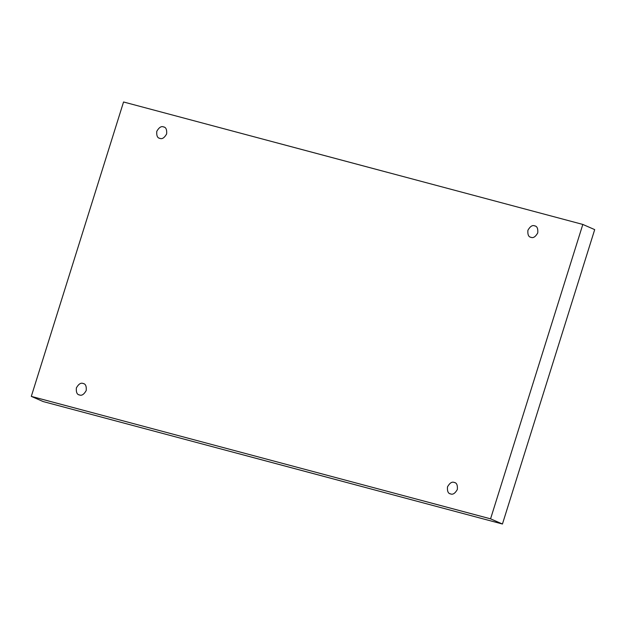 <?xml version="1.0" encoding="UTF-8"?>
<svg xmlns="http://www.w3.org/2000/svg" width="626" height="626" viewBox="0 0 626 626"><rect width="100%" height="100%" fill="white"/><g stroke="black" fill="none" stroke-linecap="round" stroke-linejoin="round"><path stroke-width="0.94" d="M79.494 394.967C81.724 395.914 83.97 394.435 86.224 390.538C86.568 386.132 85.527 383.777 83.094 383.488C85.527 383.777 86.568 386.132 86.224 390.538C83.97 394.435 81.724 395.914 79.494 394.967C77.068 394.67 76.02 392.322 76.364 387.909C78.626 384.012 80.864 382.541 83.094 383.488C80.864 382.541 78.626 384.012 76.364 387.909C76.02 392.322 77.068 394.67 79.494 394.967L78.884 394.748M83.704 383.699L83.094 383.488M450.618 493.922C452.848 494.869 455.094 493.39 457.348 489.493C457.692 485.087 456.651 482.732 454.218 482.443C456.651 482.732 457.692 485.087 457.348 489.493C455.094 493.39 452.848 494.869 450.618 493.922C448.185 493.624 447.144 491.269 447.488 486.864C449.75 482.967 451.988 481.496 454.218 482.443C451.988 481.496 449.75 482.967 447.488 486.864C447.144 491.269 448.185 493.624 450.618 493.922L450.008 493.703M454.828 482.654L454.218 482.443M531.028 237.332C533.258 238.279 535.496 236.808 537.757 232.911C538.102 228.498 537.061 226.15 534.627 225.853C537.061 226.15 538.102 228.498 537.757 232.911C535.496 236.808 533.258 238.279 531.028 237.332C528.594 237.035 527.554 234.687 527.898 230.282C530.159 226.385 532.397 224.906 534.627 225.853C532.397 224.906 530.159 226.385 527.898 230.282C527.554 234.687 528.594 237.035 531.028 237.332L530.418 237.121M535.238 226.072L534.627 225.853M159.904 138.377C162.134 139.324 164.38 137.853 166.633 133.956C166.978 129.551 165.937 127.195 163.503 126.898C165.937 127.195 166.978 129.551 166.633 133.956C164.38 137.853 162.134 139.324 159.904 138.377C157.47 138.088 156.43 135.732 156.774 131.327C159.035 127.43 161.273 125.951 163.503 126.898C161.273 125.951 159.035 127.43 156.774 131.327C156.43 135.732 157.47 138.088 159.904 138.377L159.294 138.166M164.114 127.117L163.503 126.898M123.557 101.983L582.822 224.437L594.7 229.617L582.822 224.437L490.565 518.837L31.3 396.383L123.557 101.983L31.3 396.383L43.178 401.563L31.3 396.383L490.565 518.837L502.443 524.017L490.565 518.837L582.822 224.437L123.557 101.983M43.178 401.563L502.443 524.017L594.7 229.617L502.443 524.017L43.178 401.563"/></g></svg>
